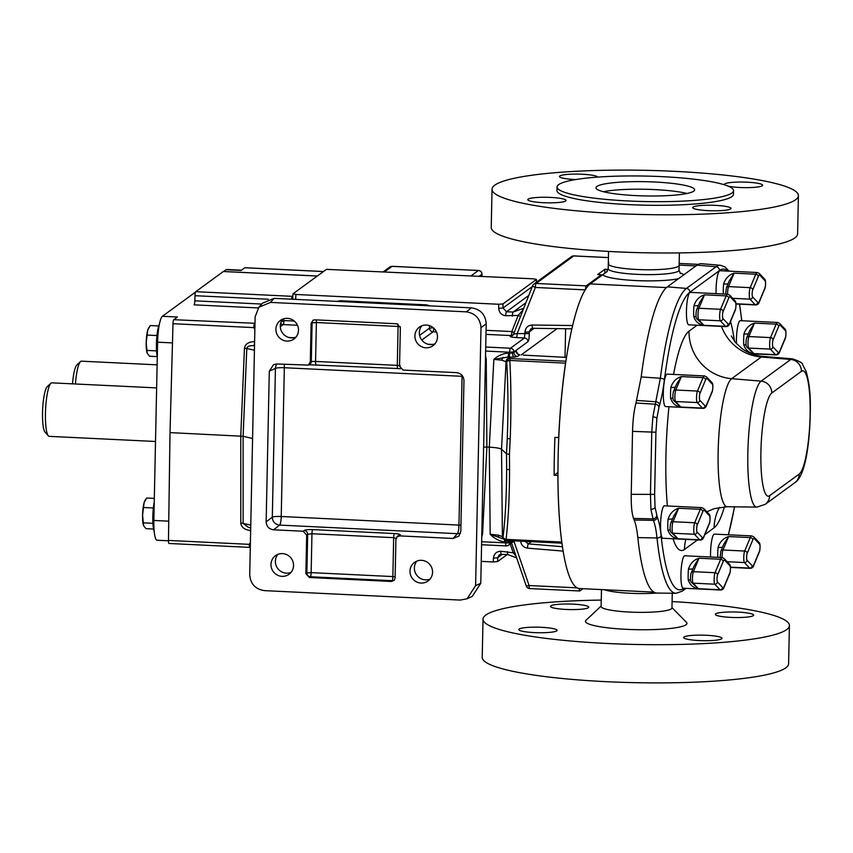 <?xml version="1.0" encoding="UTF-8"?>
<svg xmlns="http://www.w3.org/2000/svg" width="853" height="853" viewBox="0 0 853 853"><rect width="100%" height="100%" fill="white"/><g stroke="black" fill="none" stroke-linecap="round" stroke-linejoin="round"><path stroke-width="1.28" d="M295.959 337.106A11.494 11.174 53.8 0 1 282.801 319.107M275.903 329.173A11.494 11.174 53.8 0 1 292.334 319.726A11.494 11.174 53.8 0 1 293.976 338.993A11.494 11.174 53.8 0 1 275.903 329.173M291.033 572.374A11.494 11.174 53.8 0 1 277.875 554.375M270.977 564.43A11.494 11.174 53.8 0 1 287.408 554.994A11.494 11.174 53.8 0 1 289.039 574.261A11.494 11.174 53.8 0 1 270.977 564.43M434.977 343.812A11.494 11.174 53.8 0 1 421.819 325.825M414.91 335.879A11.494 11.174 53.8 0 1 431.341 326.432A11.494 11.174 53.8 0 1 432.983 345.7A11.494 11.174 53.8 0 1 414.91 335.879M430.04 579.08A11.494 11.174 53.8 0 1 416.882 561.082M409.984 571.147A11.494 11.174 53.8 0 1 426.415 561.7A11.494 11.174 53.8 0 1 428.057 580.968A11.494 11.174 53.8 0 1 409.984 571.147M157.123 364.839L81.408 361.182A26.784 4.926 92.8 0 0 80.47 361.608A26.784 4.926 92.8 0 0 75.437 383.989M156.632 387.902L51.788 382.848A26.784 4.926 92.8 0 0 50.849 383.274A26.784 4.926 92.8 0 0 45.454 413.289A26.784 4.926 92.8 0 0 48.312 435.83A26.784 4.926 92.8 0 0 49.207 436.352L155.513 441.481M481.806 533.871A3.679 0.682 -177.2 0 1 482.585 533.925L486.871 447.057L489.302 447.175L493.844 359.401L507.812 357.066L510.425 358.548A3.679 3.593 -47.4 0 0 506.714 362.067A3.679 1.77 -3.4 0 1 509.827 360.456C511.15 385.087 511.278 411.199 510.201 438.794L509.454 454.318L506.511 453.817L507.258 438.538C508.313 411.615 508.132 386.121 506.714 362.067L501.948 360.179L493.844 359.401C498.088 355.584 503.003 353.462 508.58 353.046L509.678 353.099A3.679 0.672 -87.2 0 1 508.91 357.119L514.423 357.066A3.679 2.047 85.6 0 1 512.429 353.131L516.204 351.137L517.739 353.835M532.88 328.277A3.679 0.693 -89.3 0 1 532.773 328.309L530.747 328.959L529.265 331.774L529.276 333.608C529.223 337.948 528.796 340.635 527.986 341.658L513.975 351.905L509.667 352.236L509.678 353.099L512.429 353.131M557.969 475.398L557.915 475.441A153.529 28.202 -87.2 0 0 561.764 542.06L506.085 539.373A3.679 2.612 7 0 1 503.057 536.953A3.679 3.593 132.6 0 0 504.198 539.522L503.547 538.925A3.679 3.593 132.6 0 1 502.406 536.356L501.532 449.243L506.511 453.817L506.629 468.915C506.565 495.039 505.371 517.718 503.057 536.953L498.28 535.119L490.176 534.287C494.26 538.467 499.069 541.037 504.624 541.975L505.722 542.028A3.679 0.672 92.8 0 0 505.658 540.344M512.408 540.781L509.977 542.551A3.679 0.682 2.8 0 1 505.68 542.881L505.722 542.028L510.019 541.698L511.352 540.727M509.774 357.951A3.679 3.593 -47.4 0 0 506.074 361.48L501.532 449.243C500.071 448.241 495.998 447.548 489.302 447.175L490.176 534.287L503.835 539.149M506.415 540.45A3.679 3.593 132.6 0 1 504.198 539.522A3.679 3.679 0 0 0 506.511 540.493A3.679 0.672 92.8 0 1 506.085 539.373C508.335 519.658 509.497 496.414 509.561 469.651L509.454 454.318M525.128 541.388L528.359 543.873A3.679 0.65 94.8 0 0 527.463 548.138L563.183 551.113M172.477 342.906L157.592 342.192L153.86 520.458L168.745 521.172M157.592 342.192A22.988 4.222 -87.2 0 1 162.411 316.282L177.445 317.007L173.767 319.694L254.994 323.298M323.479 271.521L244.896 267.725A3.679 0.672 -87.2 0 0 244.79 267.757L241.143 270.433L226.098 269.697L223.635 271.499M195.518 292.067L162.411 316.282M226.098 269.697A22.988 4.222 -87.2 0 1 226.727 269.484L241.463 270.198M168.468 540.791L157.091 540.248A22.988 4.222 -87.2 0 1 153.86 520.458M268.279 299.232L194.985 295.692L194.847 300.821A3.679 0.672 -87.2 0 1 194.079 304.841L258.278 307.944M194.985 295.692A3.679 0.672 -87.2 0 1 195.753 291.683L223.315 271.521A3.679 0.672 -87.2 0 1 223.411 271.489A3.679 0.672 -87.2 0 1 223.518 271.531M169.086 543.446A3.679 0.672 -87.2 0 1 168.979 543.478A3.679 0.672 -87.2 0 1 168.468 540.439L170.014 432.61L172.999 323.714A3.679 0.672 -87.2 0 1 173.767 319.694M565.017 357.311L565.614 328.736M601.418 275.711L601.429 274.751L597.676 274.57L604.894 269.292L608.114 269.441M585.147 289.871L535.343 287.461A3.679 0.672 -87.2 0 1 536.111 283.452L586.235 285.862L601.429 274.751M586.235 285.862A3.679 0.672 92.8 0 0 585.499 289.316M561.764 542.06A3.679 0.672 92.8 0 0 561.956 542.903M507.172 554.589L497.566 561.615L497.768 557.574A3.679 0.682 2.8 0 1 493.46 557.915L493.269 561.956L481.231 561.37M493.269 561.956L497.566 561.615M536.484 282.204L536.42 279.4L533.445 278.814L326.411 269.367L293.027 293.795L295.938 294.466L498.664 304.254L502.961 303.924L536.356 279.496L536.409 282.258M523.134 309.82L518.197 315.418L505.712 315.749C501.489 315.12 499.144 312.656 498.696 308.349L502.993 308.018L506.479 311.74L528.807 295.405M292.622 299.243L293.027 293.795M579.23 588.495A3.679 0.672 92.8 0 0 579.741 590.99A3.679 0.672 92.8 0 0 579.848 590.948L582.94 588.698M501.212 554.269L499.165 554.94L497.768 557.574L502.172 554.354M521.226 354.923L557.094 328.618M505.712 315.749A3.679 0.672 92.8 0 1 506.479 311.74L513.133 312.059L523.753 308.242L522.526 309.244M530.747 328.959L532.688 328.277M481.913 273.952A3.679 0.629 178.8 0 1 481.988 274.08A3.679 0.629 178.8 0 1 481.924 274.197L481.966 276.329M252.573 438.762L252.584 438.229M250.345 527.751A3.679 0.672 92.8 0 1 250.643 530.566C244.662 529.852 241.378 527.367 240.781 523.092A3.679 0.65 180 0 1 243.126 523.369L243.116 436.288L252.563 438.495M557.915 475.441L554.151 475.26L557.969 472.477M565.752 361.981A3.679 0.672 92.8 0 0 565.518 363.143A153.529 28.202 -87.2 0 0 558.704 437.546L554.951 437.365A153.529 28.202 92.8 0 0 554.151 475.26M240.781 523.092L240.77 436.022L244.438 348.216L246.794 348.482L243.116 436.288L170.014 432.61M577.268 587.856L529.105 585.531L526.322 586.086A3.679 3.679 0 0 0 529.617 588.57A3.679 0.672 92.8 0 0 529.724 588.538M516.086 556.22L513.229 552.797L500.786 551.273C496.531 551.486 494.1 553.704 493.46 557.915M514.764 552.371L513.229 552.797L510.211 544.001M504.624 541.975A3.679 0.672 92.8 0 0 504.486 539.768M510.233 540.674A3.679 3.572 -126.2 0 0 510.019 541.698L509.977 542.551A3.679 3.572 53.8 0 1 506.298 545.888A3.679 0.672 92.8 0 1 506.192 545.92A3.679 3.679 0 0 0 508.548 545.216L514.487 540.877M250.761 525.149L243.126 523.369L248.234 527.261L250.707 527.836M485.464 359.038L486.253 359.038L486.871 447.057L483.619 447.121M250.345 544.95A3.679 0.906 -148.7 0 1 249.279 544.342L168.468 540.439M195.753 291.683L292.184 296.332L291.321 299.179M529.276 333.608L517.195 333.566L535.343 287.461A3.679 0.608 -158.5 0 1 532.613 285.734A3.679 0.608 -158.5 0 1 532.667 285.68A3.679 3.572 -126.2 0 1 533.861 284.113A3.679 3.679 0 0 0 532.613 285.734L513.591 334.056L517.195 333.566A3.679 0.672 -87.2 0 1 516.428 337.585L524.446 337.969L524.958 332.233L529.265 331.902L534.159 328.33M523.358 355.115L566.445 357.386L523.358 355.115A3.679 0.8 -86.9 0 1 523.475 355.083A3.679 0.8 -86.9 0 1 523.593 355.136M520.469 316.591A3.679 0.608 21.5 0 0 518.197 315.418L511.843 331.561A3.679 0.608 21.5 0 1 514.114 332.734M516.428 337.585C511.928 337.298 509.849 336.839 510.201 336.21A3.679 3.572 -126.2 0 0 512.45 335.549L512.45 335.549A3.679 3.572 -126.2 0 0 513.602 334.099M514.423 357.066L517.515 356.458L519.744 354.827A3.679 3.572 53.8 0 1 516.204 351.137M508.58 353.046A3.679 0.672 -87.2 0 1 507.812 357.066L508.91 357.119M517.515 356.458A3.679 3.572 53.8 0 1 513.975 352.769L513.975 351.905A3.679 3.572 -126.2 0 0 510.435 348.216L524.446 337.969A3.679 3.572 -126.2 0 1 527.986 341.658M254.429 350.263L246.794 348.482C247.285 346.382 249.63 345.444 253.831 345.657L254.525 345.817M244.438 348.216C245.216 343.972 248.607 341.776 254.599 341.637L254.61 341.637A3.679 0.672 -87.2 0 1 253.831 345.657L254.525 345.689M419.569 335.389L429.507 328.128L433.324 327.787M283.132 318.99L283.964 320.557L281.063 322.103M254.908 327.04L253.81 327.616L172.999 323.714M604.82 272.939L604.894 269.292M480.772 583.281L486.21 323.745L480.996 327.723L475.601 585.648L480.772 583.281L472.253 596.396L467.081 598.763L475.601 585.648M480.996 327.723C480.239 318.542 475.334 313.254 466.282 311.846L270.476 302.399L258.854 307.251L262.468 303.199L274.09 298.347L471.485 307.869C480.538 309.266 485.442 314.565 486.21 323.745M467.081 598.763L460.247 600.075L264.441 590.628C255.388 589.231 250.483 583.932 249.726 574.751L255.122 316.826L258.854 307.251M396.602 538.584L393.67 537.667L392.86 576.575L311.142 572.63L311.953 533.733L307.677 534.287L306.867 572.949L305.875 573.706L306.685 535.044L303.156 531.238L273.514 529.798L279.667 525.096A7.666 7.357 -127.4 0 1 272.31 517.163L266.147 521.865L269.303 371.194L275.423 368.389L272.31 517.163A7.666 1.109 -178.8 0 1 281.223 516.502L284.337 367.728L462.081 376.312L458.957 525.075L281.223 516.502A7.666 1.407 -87.2 0 1 279.667 525.096L457.411 533.679L453.135 538.467L399.609 535.887L396.816 537.049L395.92 539.352L395.11 578.014L394.214 580.307L391.431 581.469L309.404 577.513L310.396 576.756L392.113 580.701L391.431 581.469M305.875 573.706L309.404 577.513M266.147 521.865C266.531 526.461 268.983 529.105 273.514 529.798M453.135 538.467L458.946 536.047L460.812 531.259L463.968 380.587C463.584 375.992 461.132 373.347 456.611 372.644L403.074 370.063L399.545 366.257L400.356 327.595L396.826 323.777L314.81 319.822L313.168 320.142L311.121 323.287L310.311 361.949L308.264 365.095L276.98 363.975L273.568 364.636L269.303 371.194M311.121 323.287L312.102 322.839L311.292 361.501L315.567 361.427L316.378 322.519L398.095 326.464L397.285 365.372L400.228 365.788M394.417 533.541L312.699 529.606A3.679 0.672 92.8 0 0 311.953 533.733L393.67 537.667A3.679 0.672 92.8 0 1 394.417 533.541C398.575 533.829 400.537 534.351 400.292 535.119A3.679 3.572 -138.3 0 0 397.487 536.292L396.816 537.049M312.699 529.606C308.381 529.468 305.523 529.766 304.137 530.481A3.679 3.529 52.6 0 1 307.677 534.287L306.685 535.044M310.311 361.949L311.292 361.501A3.679 3.561 65.4 0 1 309.234 364.647L308.264 365.095M48.312 435.83L45.006 432.055A23.106 4.244 -87.2 0 1 42.65 409.216A23.106 4.244 -87.2 0 1 47.192 386.708L50.849 383.274M72.505 383.839A23.106 4.244 -87.2 0 1 76.813 365.052L80.47 361.608M157.197 356.607L149.584 356.234L147.217 353.27L146.194 342.693L147.697 330.271L150.224 325.569L158.669 325.974M156.536 350.871L147.206 350.423M156.963 335.538L147.537 335.09M148.998 327.371L148.539 328.117A13.424 2.463 92.8 0 0 147.697 330.271A13.424 2.463 92.8 0 0 146.194 342.693A13.424 2.463 92.8 0 0 147.217 353.27M159.479 323.799A19.15 3.519 92.8 0 0 156.632 339.398A19.15 3.519 92.8 0 0 157.283 357.044M153.583 529.052L145.97 528.679L143.603 525.715L142.579 515.148L144.093 502.716L146.609 498.013L154.318 498.387M152.922 523.315L143.603 522.868M153.348 507.983L143.922 507.535M145.383 499.815L144.925 500.572A13.424 2.463 92.8 0 0 144.093 502.716A13.424 2.463 92.8 0 0 142.579 515.148A13.424 2.463 92.8 0 0 143.603 525.715M154.254 501.788A19.15 3.519 92.8 0 0 154.201 531.376M607.293 271.414L590.212 283.9A153.231 28.149 92.8 0 0 558.459 445.405A153.231 28.149 92.8 0 0 579.656 588.538L653.92 592.121M678.487 266.285A35.421 5.118 1.2 0 0 679.127 265.347A35.421 5.118 -178.8 0 1 678.487 266.285A35.421 5.118 -178.8 0 1 640.304 269.623A35.421 5.118 -178.8 0 1 608.296 263.865A35.421 5.118 1.2 0 0 640.304 269.623A35.421 5.118 1.2 0 0 678.487 266.285M608.925 262.927A35.421 5.118 1.2 0 0 608.296 263.865L608.189 268.716A35.421 5.118 1.2 0 0 640.198 274.474A35.421 5.118 1.2 0 0 678.391 271.137A35.421 5.118 1.2 0 0 679.031 270.198L679.393 252.904M604.319 589.722A35.421 5.118 1.2 0 0 656.629 593.048A35.421 5.118 1.2 0 1 604.319 589.722M748.444 333.672A6.131 1.162 4.8 0 1 743.944 333.971C745.799 328.33 749.318 324.716 754.489 323.116L776.155 324.161A16.239 2.985 -87.2 0 1 777.136 322.615A16.239 2.985 -87.2 0 1 777.584 322.466L740.276 320.664A16.239 2.985 92.8 0 0 739.828 320.813A16.239 2.985 92.8 0 0 736.459 343.588M751.461 353.728L776.017 354.912A16.239 2.985 -87.2 0 1 775.516 354.635L753.849 353.59L748.646 348.056L770.302 349.101A6.131 1.13 -87.2 0 1 769.641 343.93A6.131 1.13 -87.2 0 1 770.547 337.596L748.881 336.551A2.452 2.143 -157.4 0 0 746.716 337.809L749.638 330.793L754.489 323.116L748.881 336.551A6.131 1.13 92.8 0 0 747.974 342.885A6.131 1.13 92.8 0 0 748.646 348.056A2.452 2.378 136.7 0 1 747.047 347.331L753.849 353.59C748.731 352.779 745.351 349.815 743.72 344.729A16.239 2.985 -87.2 0 1 743.944 333.971M722.566 547.125A6.131 1.162 4.8 0 1 718.066 547.413C719.921 541.783 723.44 538.168 728.611 536.558L750.277 537.603A16.239 2.985 -87.2 0 1 751.258 536.068A16.239 2.985 -87.2 0 1 751.706 535.908L714.398 534.117A16.239 2.985 92.8 0 0 713.95 534.266A16.239 2.985 92.8 0 0 710.581 557.02M728.078 283.718A6.131 1.162 4.8 0 1 723.579 284.017C725.445 278.387 728.952 274.762 734.124 273.163L728.526 286.608A6.131 1.13 92.8 0 0 727.609 294.178L690.29 292.376A16.239 2.985 92.8 0 0 689.853 292.526A16.239 2.985 92.8 0 0 686.484 309.65A16.239 2.985 92.8 0 0 688.734 324.822L726.042 326.624A16.239 2.985 -87.2 0 1 725.53 326.347L720.327 320.813A6.131 1.13 -87.2 0 1 719.655 315.642A6.131 1.13 -87.2 0 1 720.561 309.308L726.17 295.874A16.239 2.985 -87.2 0 1 727.161 294.328A16.239 2.985 -87.2 0 1 727.609 294.178L729.699 295.181A2.452 2.378 136.7 0 1 730.328 296.972A13.787 2.538 92.8 0 0 729.518 296.876A13.787 2.538 92.8 0 0 728.675 298.177L723.067 311.622A3.679 0.672 92.8 0 0 722.523 315.418A3.679 0.672 92.8 0 0 722.928 318.521L728.131 324.055A13.787 2.538 92.8 0 0 729.784 322.85L735.393 309.404A3.679 0.672 92.8 0 0 735.936 305.609A3.679 0.672 92.8 0 0 735.531 302.506L730.328 296.972M697.072 319.043L703.864 325.302C698.746 324.492 695.366 321.528 693.734 316.431A16.239 2.985 -87.2 0 1 693.958 305.683C695.824 300.043 699.332 296.428 704.503 294.829L699.663 302.506L696.741 309.511C696.272 309.703 695.206 318.041 697.072 319.043A2.452 2.378 136.7 0 0 698.66 319.768L720.327 320.813A2.452 2.378 136.7 0 0 722.928 318.521M732.652 298.315L749.947 299.147A6.131 1.13 -87.2 0 1 749.275 293.976A6.131 1.13 -87.2 0 1 750.182 287.653L728.526 286.608A2.452 2.143 -157.4 0 0 726.361 287.856L729.283 280.85L734.124 273.163L755.79 274.208A16.239 2.985 -87.2 0 1 756.782 272.672A16.239 2.985 -87.2 0 1 757.229 272.512L719.911 270.71A16.239 2.985 92.8 0 0 719.474 270.87A16.239 2.985 92.8 0 0 716.104 293.624M722.086 557.574L684.778 555.772A16.239 2.985 92.8 0 0 684.33 555.932A16.239 2.985 92.8 0 0 680.961 573.045A16.239 2.985 92.8 0 0 683.21 588.218L720.518 590.02A16.239 2.985 -87.2 0 1 720.017 589.743L714.803 584.209A6.131 1.13 -87.2 0 1 714.142 579.038A6.131 1.13 -87.2 0 1 715.049 572.715L720.657 559.269A16.239 2.985 -87.2 0 1 721.638 557.734A16.239 2.985 -87.2 0 1 722.086 557.574L724.186 558.576A2.452 2.378 136.7 0 1 724.805 560.368A13.787 2.538 92.8 0 0 723.994 560.272A13.787 2.538 92.8 0 0 723.163 561.583L717.554 575.018A3.679 0.672 92.8 0 0 717.01 578.814A3.679 0.672 92.8 0 0 717.405 581.917L722.619 587.45A13.787 2.538 92.8 0 0 724.261 586.246L729.869 572.811A3.679 0.672 92.8 0 0 730.413 569.015A3.679 0.672 92.8 0 0 730.019 565.902L724.805 560.368M691.548 582.439L698.351 588.698C693.233 587.888 689.853 584.934 688.222 579.837A16.239 2.985 -87.2 0 1 688.446 569.079C690.301 563.449 693.82 559.824 698.991 558.225L694.139 565.912L691.218 572.917C690.759 573.099 689.693 581.437 691.548 582.439A2.452 2.378 136.7 0 0 693.148 583.164L714.803 584.209A2.452 2.378 136.7 0 0 717.405 581.917M704.482 375.928L667.174 374.126A16.239 2.985 92.8 0 0 666.726 374.275A16.239 2.985 92.8 0 0 663.367 391.399A16.239 2.985 92.8 0 0 665.607 406.572L702.925 408.374A16.239 2.985 -87.2 0 1 702.414 408.097L697.21 402.563A6.131 1.13 -87.2 0 1 696.538 397.391A6.131 1.13 -87.2 0 1 697.445 391.058L703.053 377.623A16.239 2.985 -87.2 0 1 704.045 376.077A16.239 2.985 -87.2 0 1 704.482 375.928L706.583 376.93A2.452 2.378 136.7 0 1 707.212 378.721A13.787 2.538 92.8 0 0 706.391 378.625A13.787 2.538 92.8 0 0 705.559 379.926L699.95 393.372A3.679 0.672 92.8 0 0 699.407 397.167A3.679 0.672 92.8 0 0 699.812 400.27L705.015 405.804A13.787 2.538 92.8 0 0 706.668 404.599L712.266 391.154A3.679 0.672 92.8 0 0 712.809 387.358A3.679 0.672 92.8 0 0 712.415 384.255L707.212 378.721M673.955 400.793L680.747 407.052C675.629 406.241 672.249 403.277 670.618 398.18A16.239 2.985 -87.2 0 1 670.842 387.433C672.697 381.792 676.216 378.178 681.387 376.578L676.536 384.255L673.614 391.26C673.156 391.452 672.089 399.79 673.955 400.793A2.452 2.378 136.7 0 0 675.544 401.518L697.21 402.563A2.452 2.378 136.7 0 0 699.812 400.27M656.682 515.639A3.679 3.359 157.8 0 1 652.78 518.869L633.566 518.432L634.205 520.01C635.762 523.849 636.967 529.713 637.82 537.593A154.03 28.298 -87.2 0 0 656.949 593.059L676.066 593.304A153.348 28.17 -87.2 0 1 657.013 537.987C656.181 530.161 654.976 524.286 653.398 520.362L650.924 509.326L650.444 494.74L651.745 432.578L652.854 416.861L660.35 378.242A153.348 28.17 -87.2 0 1 686.452 288.421L667.377 286.832A154.03 28.298 92.8 0 0 641.189 376.93L635.986 403.011L655.189 404.215A3.679 2.836 -164.2 0 1 658.953 407.286L656.885 418.407L655.925 432.236L654.624 494.409L655.029 507.236L657.29 517.131C658.953 521.279 660.233 527.506 661.118 535.801A149.67 27.499 92.8 0 0 683.648 588.367L683.818 588.25M672.58 518.837A6.131 1.162 4.8 0 1 668.08 519.125C669.946 513.495 673.454 509.881 678.625 508.271L673.028 521.716A6.131 1.13 92.8 0 0 672.111 528.039A6.131 1.13 92.8 0 0 672.782 533.221A2.452 2.378 136.7 0 1 671.194 532.485L677.986 538.755L699.652 539.8A16.239 2.985 -87.2 0 0 700.164 540.066L662.856 538.264A16.239 2.985 -87.2 0 1 660.606 523.102A16.239 2.985 -87.2 0 1 663.975 505.978A16.239 2.985 -87.2 0 1 664.412 505.818L701.731 507.62L703.821 508.623A2.452 2.378 136.7 0 1 704.45 510.425A13.787 2.538 92.8 0 0 703.64 510.318A13.787 2.538 92.8 0 0 702.797 511.629L697.189 525.075A3.679 0.672 92.8 0 0 696.645 528.871A3.679 0.672 92.8 0 0 697.05 531.973L702.254 537.507A13.787 2.538 92.8 0 0 703.906 536.302L709.515 522.857A3.679 0.672 92.8 0 0 710.059 519.061A3.679 0.672 92.8 0 0 709.653 515.958L704.45 510.425M702.254 537.507A2.452 2.378 136.7 0 1 699.652 539.8L694.449 534.266L672.782 533.221L677.986 538.755C672.868 537.934 669.488 534.98 667.856 529.884A16.239 2.985 -87.2 0 1 668.08 519.125M697.05 531.973A2.452 2.378 136.7 0 1 694.449 534.266A6.131 1.13 -87.2 0 1 693.777 529.084A6.131 1.13 -87.2 0 1 694.683 522.761L700.292 509.316L678.625 508.271L673.785 515.958L670.863 522.964C670.394 523.156 669.328 531.494 671.194 532.485M670.266 530.267A6.131 2.826 -2.8 0 0 667.856 529.884M633.566 518.432C631.849 513.719 631.071 505.669 631.231 494.303L654.624 494.409M655.925 432.236L632.542 431.362L631.231 494.303M632.542 431.362C632.862 419.879 634.014 410.421 635.986 403.011M667.377 286.832L696.997 265.166A154.03 28.298 -87.2 0 1 701.411 263.705L720.465 265.304A153.348 28.17 -87.2 0 0 716.072 266.754L696.997 265.166M675.341 387.134A6.131 1.162 4.8 0 1 670.842 387.433M673.017 398.564A6.131 2.826 -2.8 0 0 670.618 398.18M692.945 568.78A6.131 1.162 4.8 0 1 688.446 569.079M690.621 580.211A6.131 2.826 -2.8 0 0 688.222 579.837M698.458 305.385A6.131 1.162 4.8 0 1 693.958 305.683M696.144 316.815A6.131 2.826 -2.8 0 0 693.734 316.431M727.14 561.711L744.424 562.553A6.131 1.13 -87.2 0 1 743.763 557.372A6.131 1.13 -87.2 0 1 744.669 551.049L723.003 550.004L728.611 536.558L723.76 544.246L720.838 551.251L720.135 557.478M746.119 345.102A6.131 2.826 -2.8 0 0 743.72 344.729M597.718 177.104A19.15 2.762 1.2 0 0 579.805 174.151A19.15 2.762 1.2 0 0 559.803 175.985A19.15 2.762 1.2 0 0 559.461 176.486A19.15 2.762 1.2 0 0 575.636 179.556M528.135 199.144A19.15 2.762 1.2 0 0 527.794 199.655A19.15 2.762 1.2 0 0 545.099 202.769A19.15 2.762 1.2 0 0 565.742 200.956A19.15 2.762 1.2 0 0 566.093 200.455A19.15 2.762 1.2 0 0 548.788 197.342A19.15 2.762 1.2 0 0 528.135 199.144M693.02 207.098A19.15 2.762 1.2 0 0 692.679 207.61A19.15 2.762 1.2 0 0 709.984 210.723A19.15 2.762 1.2 0 0 730.637 208.91A19.15 2.762 1.2 0 0 730.978 208.409A19.15 2.762 1.2 0 0 713.673 205.296A19.15 2.762 1.2 0 0 693.02 207.098M728.419 186.242A19.15 2.762 1.2 0 0 748.006 187.628A19.15 2.762 1.2 0 0 762.305 185.751A19.15 2.762 1.2 0 0 762.646 185.25A19.15 2.762 1.2 0 0 745.341 182.126A19.15 2.762 1.2 0 0 724.698 183.939A19.15 2.762 1.2 0 0 724.357 184.44A19.15 2.762 1.2 0 0 724.528 184.824M558.64 184.632A88.254 12.742 -178.8 0 1 653.793 176.304A88.254 12.742 -178.8 0 1 733.537 190.656A88.254 12.742 -178.8 0 1 731.949 192.991A88.254 12.742 -178.8 0 1 636.807 201.319A88.254 12.742 -178.8 0 1 557.062 186.967A88.254 12.742 -178.8 0 1 558.64 184.632M733.537 190.656L733.463 194.292A88.254 12.742 -178.8 0 1 731.874 196.627A88.254 12.742 -178.8 0 1 636.733 204.955A88.254 12.742 -178.8 0 1 556.977 190.603L557.062 186.967M693.734 191.147A49.335 7.123 -178.8 0 1 640.55 195.806A49.335 7.123 -178.8 0 1 595.97 187.777A49.335 7.123 -178.8 0 1 596.855 186.476A49.335 7.123 -178.8 0 1 650.05 181.817A49.335 7.123 -178.8 0 1 694.63 189.846A49.335 7.123 -178.8 0 1 693.734 191.147M494.783 185.186A153.231 22.114 -178.8 0 1 659.966 170.728A153.231 22.114 -178.8 0 1 798.408 195.657A153.231 22.114 -178.8 0 1 795.668 199.709A153.231 22.114 -178.8 0 1 630.474 214.167A153.231 22.114 -178.8 0 1 492.032 189.238A153.231 22.114 -178.8 0 1 494.783 185.186M798.408 195.657L797.608 233.861A153.231 22.114 -178.8 0 1 794.868 237.912A153.231 22.114 -178.8 0 1 629.674 252.371A153.231 22.114 -178.8 0 1 491.232 227.442L492.032 189.238M603.455 191.722A49.335 7.123 -178.8 0 1 686.974 193.471M715.688 613.84A19.15 2.762 1.2 0 0 715.347 614.352A19.15 2.762 1.2 0 0 732.652 617.465A19.15 2.762 1.2 0 0 753.306 615.653A19.15 2.762 1.2 0 0 753.647 615.152A19.15 2.762 1.2 0 0 736.342 612.038A19.15 2.762 1.2 0 0 715.688 613.84M684.021 636.999A19.15 2.762 1.2 0 0 683.669 637.511A19.15 2.762 1.2 0 0 700.985 640.624A19.15 2.762 1.2 0 0 721.627 638.822A19.15 2.762 1.2 0 0 721.969 638.311A19.15 2.762 1.2 0 0 704.663 635.197A19.15 2.762 1.2 0 0 684.021 636.999M519.125 629.045A19.15 2.762 1.2 0 0 518.784 629.557A19.15 2.762 1.2 0 0 536.089 632.67A19.15 2.762 1.2 0 0 556.742 630.857A19.15 2.762 1.2 0 0 557.084 630.356A19.15 2.762 1.2 0 0 539.778 627.243A19.15 2.762 1.2 0 0 519.125 629.045M550.803 605.886A19.15 2.762 1.2 0 0 550.462 606.387A19.15 2.762 1.2 0 0 567.767 609.511A19.15 2.762 1.2 0 0 588.41 607.699A19.15 2.762 1.2 0 0 588.762 607.197A19.15 2.762 1.2 0 0 571.446 604.073A19.15 2.762 1.2 0 0 550.803 605.886M601.472 589.583L601.12 606.451A35.421 5.118 1.2 0 0 633.129 612.219A35.421 5.118 1.2 0 0 671.311 608.871A35.421 5.118 1.2 0 0 671.951 607.933L672.26 593.261M601.12 606.078L586.043 620.227A50.753 7.325 1.2 0 0 627.648 629.397A50.753 7.325 1.2 0 0 686.047 624.759A50.753 7.325 1.2 0 0 686.43 622.338L671.961 607.56M601.248 600.096A153.231 22.114 1.2 0 0 485.773 615.088A153.231 22.114 1.2 0 0 483.022 619.139L482.222 657.343A153.231 22.114 1.2 0 0 620.675 682.272A153.231 22.114 1.2 0 0 785.858 667.814A153.231 22.114 1.2 0 0 788.609 663.762L789.409 625.558A153.231 22.114 1.2 0 0 672.089 601.578M483.022 619.139A153.231 22.114 1.2 0 0 621.474 644.068A153.231 22.114 1.2 0 0 786.658 629.61A153.231 22.114 1.2 0 0 789.409 625.558M501.948 360.179A3.679 2.602 -80.4 0 1 503.003 357.354M510.201 438.794L507.258 438.538M508.473 541.954A3.679 2.047 85.6 0 1 508.708 540.599M499.229 537.699A3.679 2.602 -80.4 0 1 498.28 535.119M506.629 468.915A3.679 0.896 0.1 0 0 509.561 469.651M531.344 541.687L528.359 543.873L562.5 546.72M502.961 303.924L502.993 308.018L532.272 286.597M295.938 294.466L295.639 299.382M297.452 325.27L283.196 324.577A3.679 0.672 -87.2 0 0 283.964 320.557L294.285 321.059M340.336 301.546A3.679 0.672 92.8 0 0 340.379 300.704L337.01 301.386M340.379 300.704L426.681 304.873L430.008 305.864M486.071 330.314L511.843 331.561A3.679 0.672 92.8 0 1 511.075 335.57L485.986 334.365M498.696 308.349L498.664 304.254M244.79 267.757L323.426 271.553M384.842 271.649L392.092 266.349L478.394 270.508L471.144 275.807M479.183 276.201L481.924 274.197A3.679 3.572 -126.2 0 0 478.394 270.508A3.679 0.672 92.8 0 1 478.49 270.476A3.679 0.672 92.8 0 1 478.597 270.529M573.92 255.953A3.679 0.672 92.8 0 0 573.824 255.9A3.679 0.672 92.8 0 0 573.728 255.943A3.679 3.572 -126.2 0 0 571.478 256.604L533.861 284.113A3.679 3.572 -126.2 0 1 536.111 283.452L573.728 255.943L608.424 257.617M525.938 302.698L513.133 312.059A3.679 0.672 92.8 0 0 512.365 316.068M292.835 295.852L292.184 296.332A3.679 3.572 53.8 0 0 292.803 296.311M223.315 271.521L317.273 276.063M392.284 266.36A3.679 0.672 92.8 0 0 392.188 266.317A3.679 0.672 92.8 0 0 392.092 266.349A3.679 3.572 -126.2 0 0 389.842 267.021L383.594 271.585M482.585 533.925L481.742 536.963M481.582 544.736L506.192 545.92A3.679 0.672 92.8 0 1 505.68 542.881L481.636 541.73M527.463 548.138C523.134 547.317 520.852 544.704 520.607 540.312M579.741 590.99L529.617 588.57A3.679 0.672 92.8 0 1 529.105 585.531L513.943 541.271M565.518 363.143L509.827 360.456A3.679 0.672 -87.2 0 1 510.425 358.548L565.859 361.224M250.398 542.487L249.279 544.342A3.679 0.672 92.8 0 0 249.79 547.381A3.679 0.672 92.8 0 0 249.897 547.338A3.679 3.572 -126.2 0 0 250.302 547.338A3.679 3.679 0 0 1 249.79 547.381L168.979 543.478M561.988 543.169L506.511 540.493A3.679 0.672 92.8 0 0 506.607 540.461M501.404 554.279A3.679 0.672 -87.2 0 1 501.297 554.311A3.679 0.672 -87.2 0 1 500.786 551.273M508.057 554.599A3.679 0.672 -87.2 0 1 507.951 554.631A3.679 0.672 -87.2 0 1 507.439 551.592M436.459 331.977L433.047 331.806L421.766 340.059M428.131 344.249L432.588 344.463M485.72 347.022L510.435 348.216A3.679 0.672 -87.2 0 0 509.667 352.236L485.634 351.073M510.201 336.21L511.075 335.57A3.679 3.572 -126.2 0 0 512.856 335.197M486.253 359.038L485.538 355.893M289.114 337.543L293.581 337.756M280.648 323.372A3.679 3.572 53.8 0 0 283.196 324.577L280.306 326.699M433.793 328.213A3.679 0.672 92.8 0 1 433.047 331.806A3.679 3.572 53.8 0 1 429.507 328.128L429.496 325.633M571.809 328.81L532.773 328.309A3.679 0.693 -89.3 0 1 532.133 325.014C527.783 325.419 525.395 327.829 524.958 332.233M532.133 325.014L572.566 325.537M254.855 329.599L253.81 327.616A3.679 0.672 -87.2 0 1 254.578 323.596A3.679 3.572 53.8 0 1 254.983 323.639M194.847 300.821L261.7 304.052M426.639 305.705A3.679 0.672 92.8 0 0 426.681 304.873M466.282 311.846L471.485 307.869M274.09 298.347L270.476 302.399M400.42 368.731L397.797 368.539A3.679 0.672 92.8 0 1 397.285 365.372L315.567 361.427A3.679 0.672 92.8 0 0 316.079 364.594A3.679 0.672 92.8 0 0 316.154 364.572M284.252 364.327A7.666 1.407 -87.2 0 1 284.337 367.728A7.666 1.109 -178.8 0 0 275.423 368.389A7.666 7.432 65.4 0 1 276.99 363.975M462.081 375.352A7.666 1.407 -87.2 0 1 462.081 376.312A7.666 1.109 -178.8 0 1 462.816 376.344M308.935 364.764L397.797 368.539A3.679 0.672 92.8 0 0 397.871 368.517M460.535 533.136A7.666 7.453 41.7 0 1 457.411 533.679A7.666 1.407 -87.2 0 0 458.957 525.075A7.666 1.109 -178.8 0 1 460.94 525.213M395.131 576.831L392.86 576.575A3.679 0.672 -87.2 0 1 392.113 580.701A3.679 3.572 41.7 0 0 394.534 579.891M311.142 572.63A3.679 0.672 -87.2 0 1 310.396 576.756A3.679 3.529 52.6 0 1 306.867 572.949L311.142 572.63M313.68 319.95A3.679 3.561 65.4 0 0 312.102 322.839L316.378 322.519A3.679 0.672 -87.2 0 0 316.186 319.886M397.946 324.012A3.679 0.672 -87.2 0 1 398.095 326.464L400.27 326.699M304.137 530.481L303.156 531.238M399.609 535.887L400.292 535.119M678.498 278.696A40.944 5.907 -178.8 0 1 634.579 280.498A40.944 5.907 -178.8 0 1 602.794 274.698M590.212 283.9L666.46 287.578M695.984 265.912L679.137 265.102M679.884 272.949A40.944 5.907 -178.8 0 1 683.871 274.773M780.303 325.26A13.787 2.538 92.8 0 0 779.493 325.164A13.787 2.538 92.8 0 0 778.661 326.464L773.053 339.91A3.679 0.672 92.8 0 0 772.509 343.706A3.679 0.672 92.8 0 0 772.903 346.808L778.117 352.342A13.787 2.538 92.8 0 0 779.759 351.137L785.368 337.692A3.679 0.672 92.8 0 0 785.912 333.896A3.679 0.672 92.8 0 0 785.517 330.793L780.303 325.26A2.452 2.378 136.7 0 0 779.685 323.468L777.584 322.466M754.425 538.712A13.787 2.538 92.8 0 0 753.615 538.606A13.787 2.538 92.8 0 0 752.783 539.917L747.175 553.362A3.679 0.672 92.8 0 0 746.631 557.158A3.679 0.672 92.8 0 0 747.025 560.261L752.239 565.795A13.787 2.538 92.8 0 0 753.881 564.59L759.49 551.145A3.679 0.672 92.8 0 0 760.034 547.349A3.679 0.672 92.8 0 0 759.639 544.246L754.425 538.712A2.452 2.378 136.7 0 0 753.807 536.91L751.706 535.908M730.435 567.405L750.139 568.354A16.239 2.985 -87.2 0 1 749.638 568.087L744.424 562.553A2.452 2.378 136.7 0 0 747.025 560.261M730.413 567.16L749.638 568.087A2.452 2.378 136.7 0 0 752.239 565.795M717.799 557.372A16.239 2.985 -87.2 0 1 718.066 547.413M728.675 298.177A2.452 2.143 22.6 0 0 726.17 295.874L704.503 294.829L698.906 308.264A6.131 1.13 92.8 0 0 697.989 314.597A6.131 1.13 92.8 0 0 698.66 319.768L703.864 325.302L725.53 326.347A2.452 2.378 136.7 0 0 728.131 324.055M759.948 275.306A13.787 2.538 92.8 0 0 759.138 275.21A13.787 2.538 92.8 0 0 758.296 276.521L752.687 289.956A3.679 0.672 92.8 0 0 752.143 293.752A3.679 0.672 92.8 0 0 752.549 296.855L757.752 302.389A13.787 2.538 92.8 0 0 759.405 301.184L765.013 287.749A3.679 0.672 92.8 0 0 765.557 283.953A3.679 0.672 92.8 0 0 765.152 280.85L759.948 275.306A2.452 2.378 136.7 0 0 759.319 273.514L757.229 272.512M735.947 304.009L755.662 304.958A16.239 2.985 -87.2 0 1 755.15 304.681L749.947 299.147A2.452 2.378 136.7 0 0 752.549 296.855M735.936 303.753L755.15 304.681A2.452 2.378 136.7 0 0 757.752 302.389M723.323 293.965A16.239 2.985 -87.2 0 1 723.579 284.017M723.163 561.583A2.452 2.143 22.6 0 0 720.657 559.269L698.991 558.225L693.382 571.67A6.131 1.13 92.8 0 0 692.476 577.993A6.131 1.13 92.8 0 0 693.148 583.164L698.351 588.698L720.017 589.743A2.452 2.378 136.7 0 0 722.619 587.45M705.559 379.926A2.452 2.143 22.6 0 0 703.053 377.623L681.387 376.578L675.779 390.013A6.131 1.13 92.8 0 0 674.872 396.346A6.131 1.13 92.8 0 0 675.544 401.518L680.747 407.052L702.414 408.097A2.452 2.378 136.7 0 0 705.015 405.804M650.924 509.326A3.679 2.25 -5.5 0 0 655.029 507.236M652.854 416.861A3.679 1.333 6.9 0 1 656.885 418.407M721.499 326.4A45.966 44.697 53.8 0 0 761.271 357.012L731.65 378.679A64.412 11.835 92.8 0 0 718.162 451.28A64.412 11.835 92.8 0 0 727.289 506.735L756.835 507.119A63.367 11.643 -87.2 0 1 747.857 452.559A63.367 11.643 -87.2 0 1 761.121 381.142L790.742 359.476A63.367 11.643 -87.2 0 1 792.565 358.878L763.115 356.405A64.412 11.835 92.8 0 0 761.271 357.012L790.742 359.476A11.494 11.174 -126.2 0 1 801.394 371.364L771.773 393.02A51.873 9.532 92.8 0 0 760.919 451.504A51.873 9.532 92.8 0 0 769.63 495.668L799.25 474.012A51.873 9.532 92.8 0 0 810.105 415.528A51.873 9.532 92.8 0 0 801.394 371.364M771.773 393.02A11.494 11.174 -126.2 0 0 761.121 381.142L731.65 378.679A45.966 44.697 53.8 0 1 689.043 331.124L697.104 325.228M702.797 511.629A2.452 2.143 22.6 0 0 700.292 509.316A16.239 2.985 -87.2 0 1 701.283 507.78A16.239 2.985 -87.2 0 1 701.731 507.62M670.863 522.964A2.452 2.143 -157.4 0 1 673.028 521.716L694.683 522.761A2.452 2.143 22.6 0 1 697.189 525.075M703.906 536.302A2.452 2.143 22.6 0 1 703.757 537.123L709.365 523.689C709.835 523.497 710.89 515.159 709.035 514.156A2.452 2.378 136.7 0 1 709.653 515.958M709.515 522.857A2.452 2.143 22.6 0 1 709.365 523.689M728.291 534.778A149.67 27.499 92.8 0 0 734.497 506.831M741.747 320.739A149.67 27.499 92.8 0 0 739.423 304.18M727.694 271.083A149.67 27.499 92.8 0 0 719.474 270.561L689.853 292.227A149.67 27.499 92.8 0 0 664.391 379.894C663.101 389.864 661.523 398.18 659.646 404.844L658.953 407.286M724.442 506.799A110.357 20.269 -87.2 0 1 714.089 527.804L704.823 534.586M697.498 539.938L684.469 549.471A110.357 20.269 -87.2 0 1 673.038 538.765M667.387 505.968A110.357 20.269 -87.2 0 1 668.987 406.732M673.55 374.435A110.357 20.269 -87.2 0 1 689.043 331.124M730.52 321.57A110.357 20.269 -87.2 0 1 734.422 341.147M689.853 292.227A3.679 3.572 -126.2 0 0 686.452 288.421L716.072 266.754A3.679 3.572 53.8 0 1 719.474 270.561M641.189 376.93L660.35 378.242A3.679 1.429 -172.7 0 1 664.391 379.894M659.646 404.844A3.679 2.836 -164.2 0 0 655.872 401.774L636.711 400.43M634.205 520.01L653.398 520.362A3.679 3.359 157.8 0 0 657.29 517.131M661.118 535.801A3.679 2.335 173.9 0 1 657.013 537.987L637.82 537.593M714.089 527.804A45.966 44.697 53.8 0 1 719.452 507.375M684.469 549.471A45.966 44.697 53.8 0 1 685.823 539.373M756.835 507.119L765.13 504.4L794.751 482.745A11.494 11.174 -126.2 0 0 799.25 474.012M765.13 504.4A11.494 11.174 -126.2 0 0 769.63 495.668M683.648 588.367A3.679 3.572 53.8 0 1 682.208 591.161L686.057 588.357M673.614 391.26A2.452 2.143 -157.4 0 1 675.779 390.013L697.445 391.058A2.452 2.143 22.6 0 1 699.95 393.372M706.668 404.599A2.452 2.143 22.6 0 1 706.519 405.42L712.127 391.985C712.586 391.794 713.652 383.455 711.797 382.464A2.452 2.378 136.7 0 1 712.415 384.255M712.266 391.154A2.452 2.143 22.6 0 1 712.127 391.985M691.218 572.917A2.452 2.143 -157.4 0 1 693.382 571.67L715.049 572.715A2.452 2.143 22.6 0 1 717.554 575.018M724.261 586.246A2.452 2.143 22.6 0 1 724.122 587.077L729.731 573.632C730.189 573.451 731.256 565.112 729.39 564.11A2.452 2.378 136.7 0 1 730.019 565.902M729.869 572.811A2.452 2.143 22.6 0 1 729.731 573.632M752.687 289.956A2.452 2.143 22.6 0 0 750.182 287.653L755.79 274.208A2.452 2.143 22.6 0 1 758.296 276.521M759.405 301.184A2.452 2.143 22.6 0 1 759.255 302.015L764.864 288.57C765.333 288.389 766.389 280.051 764.533 279.048A2.452 2.378 136.7 0 1 765.152 280.85M765.013 287.749A2.452 2.143 22.6 0 1 764.864 288.57M696.741 309.511A2.452 2.143 -157.4 0 1 698.906 308.264L720.561 309.308A2.452 2.143 22.6 0 1 723.067 311.622M729.784 322.85A2.452 2.143 22.6 0 1 729.635 323.671L735.243 310.236C735.712 310.044 736.768 301.706 734.913 300.714A2.452 2.378 136.7 0 1 735.531 302.506M735.393 309.404A2.452 2.143 22.6 0 1 735.243 310.236M720.838 551.251A2.452 2.143 -157.4 0 1 723.003 550.004A6.131 1.13 92.8 0 0 722.096 557.574M747.175 553.362A2.452 2.143 22.6 0 0 744.669 551.049L750.277 537.603A2.452 2.143 22.6 0 1 752.783 539.917M753.881 564.59A2.452 2.143 22.6 0 1 753.743 565.411L759.351 551.976C759.81 551.784 760.876 543.446 759.01 542.444A2.452 2.378 136.7 0 1 759.639 544.246M759.49 551.145A2.452 2.143 22.6 0 1 759.351 551.976M773.053 339.91A2.452 2.143 22.6 0 0 770.547 337.596L776.155 324.161A2.452 2.143 22.6 0 1 778.661 326.464M778.117 352.342A2.452 2.378 136.7 0 1 775.516 354.635L770.302 349.101A2.452 2.378 136.7 0 0 772.903 346.808M779.759 351.137A2.452 2.143 22.6 0 1 779.621 351.969L785.229 338.524C785.688 338.342 786.754 329.994 784.888 329.002A2.452 2.378 136.7 0 1 785.517 330.793M785.368 337.692A2.452 2.143 22.6 0 1 785.229 338.524M571.478 256.604A3.679 3.679 0 0 1 573.824 255.9L608.424 257.574M223.411 271.489L317.327 276.02M389.842 267.021A3.679 3.679 0 0 1 392.188 266.317L478.49 270.476A3.679 3.679 0 0 1 481.988 274.08L482.041 276.34M516.641 557.851L507.951 554.631L501.297 554.311L499.165 554.94M511.555 543.009L526.322 586.086M512.45 335.549L513.591 334.056M519.637 354.752L517.59 353.995M606.6 272.022L608.189 268.716M698.308 264.355L679.169 263.438M679.031 270.198L680.502 273.578M700.164 540.066C702.008 539.97 703.213 538.989 703.757 537.123M709.035 514.156L703.821 508.623M763.115 356.405C754.67 355.541 747.409 352.758 741.332 348.045L735.19 342.117L731.298 335.933M727.289 506.735L714.345 508.601L706.806 511.789M794.751 482.745C805.701 476.241 810.286 440.841 810.35 405.943C810.425 393.02 809.007 381.472 806.085 371.311L802.577 364.54C802.758 363.09 799.421 361.203 792.565 358.878M741.854 320.739L739.572 304.18M729.112 271.158L724.858 266.861L720.465 265.304M676.066 593.304L682.208 591.161M734.582 506.831L728.441 534.788M702.925 408.374C704.77 408.278 705.975 407.297 706.519 405.42M711.797 382.464L706.583 376.93M720.518 590.02C722.374 589.924 723.568 588.943 724.122 587.077M729.39 564.11L724.186 558.576M755.662 304.958C757.507 304.862 758.712 303.881 759.255 302.015M764.533 279.048L759.319 273.514M726.361 287.856L725.647 294.082M726.042 326.624C727.886 326.528 729.091 325.547 729.635 323.671M734.913 300.714L729.699 295.181M750.139 568.354C751.994 568.258 753.188 567.277 753.743 565.411M759.01 542.444L753.807 536.91M776.017 354.912C777.872 354.816 779.066 353.835 779.621 351.969M784.888 329.002L779.685 323.468M746.716 337.809C746.258 337.991 745.191 346.329 747.047 347.331M608.552 251.422L608.296 263.865"/></g></svg>
